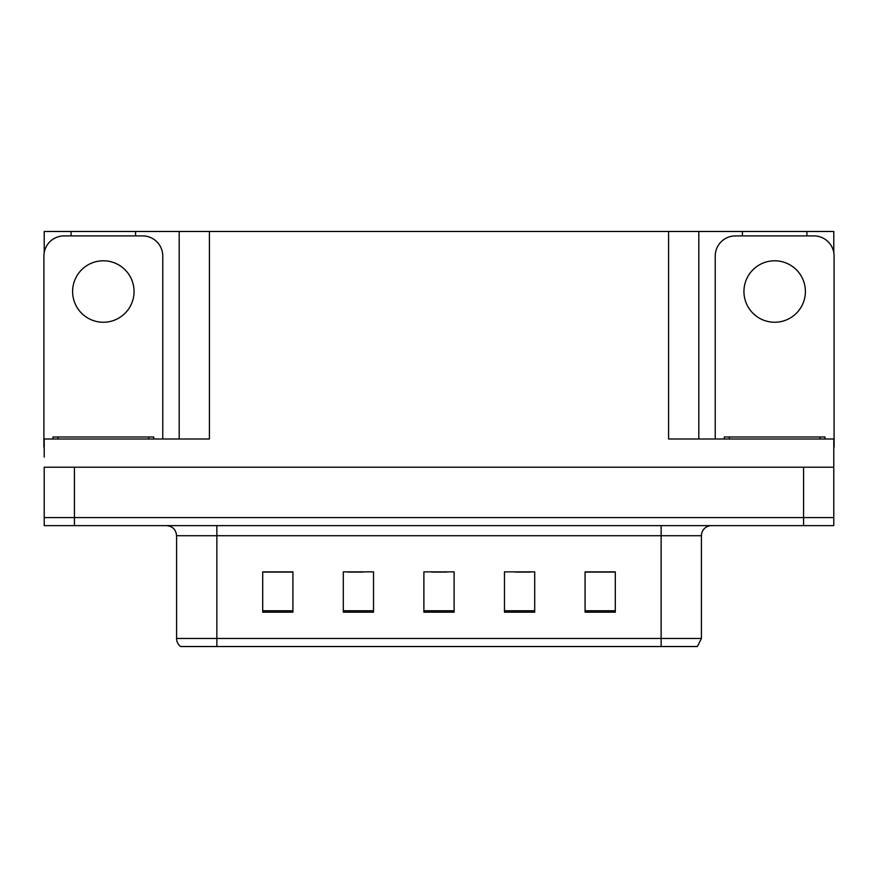 <?xml version="1.0" encoding="UTF-8"?>
<svg xmlns="http://www.w3.org/2000/svg" width="878" height="878" viewBox="0 0 878 878"><rect width="100%" height="100%" fill="white"/><g stroke="black" fill="none" stroke-linecap="round" stroke-linejoin="round"><path stroke-width="1.32" d="M135.574 235.908L135.574 231.474L668.586 231.474L668.586 439L833.793 439L833.793 467.206L44.207 467.206L44.207 517.581L74.421 517.581L44.207 517.581L44.207 525.637L74.421 525.637L74.421 517.581L803.579 517.581L74.421 517.581L74.421 467.206M44.207 457.131L44.207 439L209.414 439L209.414 231.474M71.096 235.908L71.096 231.474L44.207 231.474L44.207 252.579M74.421 525.637L833.793 525.637L833.793 517.581L803.579 517.581L833.793 517.581L833.793 457.131M806.904 235.908L806.904 231.474L833.793 231.474L833.793 252.579M179.189 231.474L179.189 439M668.586 231.474L698.811 231.474L698.811 439M698.811 231.474L742.426 231.474L742.426 235.908M806.904 231.474L742.426 231.474M71.096 231.474L135.574 231.474M701.423 638.46L697.395 646.526L661.134 646.526L661.134 638.46L701.423 638.46L701.423 535.712A10.075 10.075 0 0 1 711.498 525.637M661.134 646.526L180.605 646.526A10.075 10.075 0 0 1 176.577 638.46L176.577 535.712C175.973 529.588 172.615 526.229 166.502 525.637M615.291 612.175L615.291 571.874L585.077 571.874L585.077 612.175L615.291 612.175M534.702 612.175L534.702 571.874L504.477 571.874L504.477 612.175L534.702 612.175M292.923 612.175L292.923 571.874L262.709 571.874L262.709 612.175L292.923 612.175M373.523 612.175L373.523 571.874L343.298 571.874L343.298 612.175L373.523 612.175M454.113 612.175L454.113 571.874L423.887 571.874L423.887 612.175L454.113 612.175M176.577 638.46L216.866 638.46L216.866 646.526L203.455 646.526M585.077 572.083L614.084 572.083M598.972 572.083L586.186 572.083M347.831 572.083L362.943 572.083M292.023 572.083L279.226 572.083M264.113 572.083L292.923 572.083M515.254 572.083L530.367 572.083M431.548 572.083L446.661 572.083M103.341 260.788A30.73 30.73 0 0 0 72.611 291.518A30.73 30.73 0 0 0 103.341 322.248A30.73 30.73 0 0 0 134.06 291.518A30.73 30.73 0 0 0 103.341 260.788M44.207 447.056A20.15 20.15 0 0 0 43.9 447.056L43.9 256.058A20.15 20.15 0 0 1 64.05 235.908L142.62 235.908A20.15 20.15 0 0 1 162.77 256.058L162.77 439M774.659 260.788A30.73 30.73 0 0 0 743.94 291.518A30.73 30.73 0 0 0 774.659 322.248A30.73 30.73 0 0 0 805.389 291.518A30.73 30.73 0 0 0 774.659 260.788M715.23 439L715.23 256.058A20.15 20.15 0 0 1 735.38 235.908L813.95 235.908A20.15 20.15 0 0 1 834.1 256.058L834.1 447.056A20.15 20.15 0 0 0 833.793 447.056M52.965 439L52.965 436.981L153.705 436.981L153.705 439M724.295 439L724.295 436.981L825.035 436.981L825.035 439M803.579 467.206L803.579 525.637M661.134 525.637L661.134 535.712L176.577 535.712M701.423 535.712L661.134 535.712L661.134 638.46L216.866 638.46L216.866 525.637M454.113 610.77L423.887 610.77M373.523 610.77L343.298 610.77M292.923 610.77L262.709 610.77M534.702 610.77L504.477 610.77M615.291 610.77L585.077 610.77M148.667 436.981L148.667 439M58.003 436.981L58.003 439M819.997 436.981L819.997 439M729.333 436.981L729.333 439"/></g></svg>
